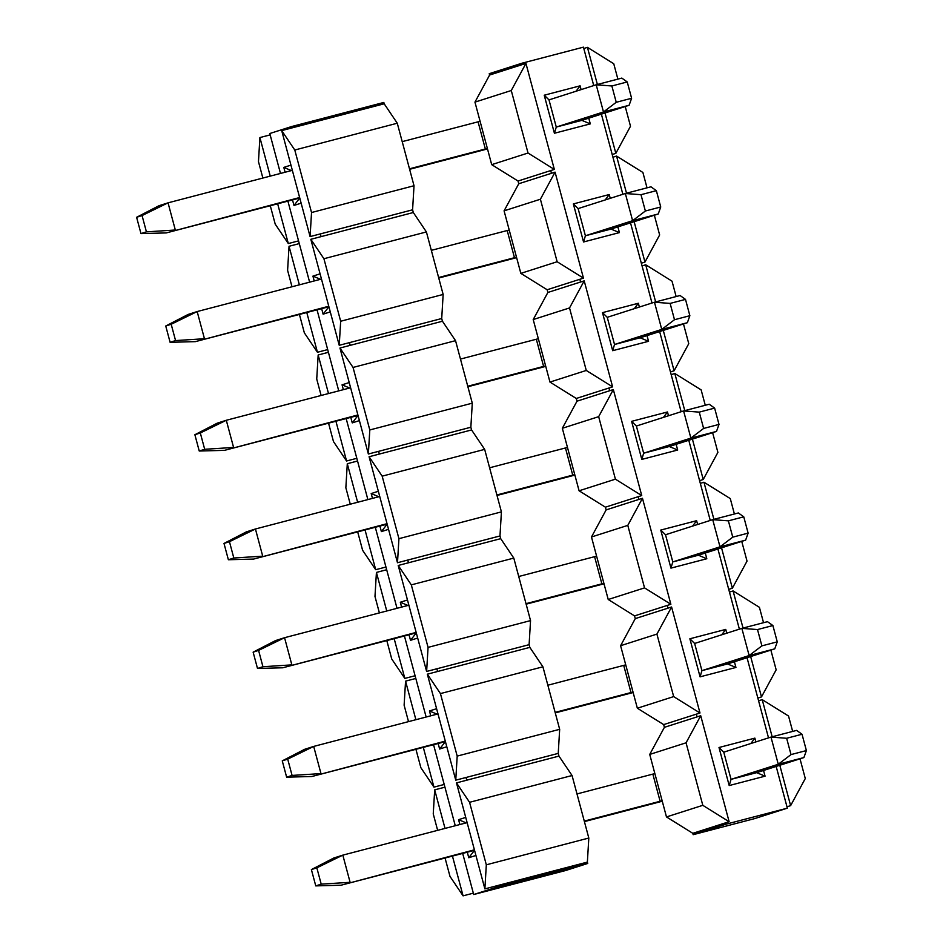<?xml version="1.0" encoding="UTF-8"?>
<svg xmlns="http://www.w3.org/2000/svg" width="943" height="943" viewBox="0 0 943 943"><rect width="100%" height="100%" fill="white"/><g stroke="black" fill="none" stroke-linecap="round" stroke-linejoin="round"><path stroke-width="1.41" d="M433.556 744.699L455.269 825.738M462.683 853.415L473.704 894.53L495.499 887.563L495.134 886.208L587.371 862.102L588.809 838.032L486.317 864.814L484.879 888.884L456.483 782.89L466.726 780.203L465.995 777.492L558.232 753.386L558.963 756.097L466.726 780.203M444.931 787.169L434.688 789.857L445.025 828.425M452.44 856.091L463.084 895.85L473.339 893.174M437.599 671.487L436.868 668.776L529.106 644.67L529.836 647.381L427.344 674.174L440.44 693.588L457.19 756.097L455.752 780.167L427.344 674.174M408.472 562.771L407.741 560.059L499.979 535.954L500.709 538.665L398.217 565.458L411.313 584.872L428.063 647.381L426.625 671.451L398.217 565.458M379.334 454.054L378.603 451.343L470.852 427.238L471.571 429.949L369.09 456.742L382.174 476.156L398.924 538.665L397.486 562.735L369.09 456.742M350.207 345.338L349.476 342.627L441.713 318.522L442.444 321.233L339.963 348.026L353.047 367.44L369.797 429.949L368.359 454.019L339.963 348.026M321.08 236.622L320.349 233.911L412.586 209.806L413.317 212.517L310.825 239.31L323.921 258.724L340.671 321.245L339.232 345.303L310.825 239.31M291.941 127.918L291.587 126.551L383.825 102.445L384.19 103.801L281.698 130.594L294.782 150.008L311.532 212.529L310.094 236.587L281.698 130.594M262.873 178.05L258.465 161.618L259.903 137.56L270.158 134.884L269.792 133.517L291.587 126.551M270.158 134.884L280.484 173.441M287.898 201.118L309.622 282.157M317.037 309.834L338.749 390.874M346.164 418.551L367.876 499.59M375.29 527.267L397.015 608.306M404.429 635.983L426.142 717.022M301.147 203.169L293.992 205.456L292.507 199.916M285.092 172.239L283.796 167.406L290.951 165.119M330.274 311.885L323.119 314.172L321.646 308.632M314.219 280.955L312.923 276.122L320.078 273.835M359.401 420.602L352.258 422.888L350.772 417.348M343.358 389.671L342.061 384.838L349.205 382.552M388.54 529.318L381.385 531.604L379.899 526.064M372.485 498.387L371.188 493.554L378.343 491.268M417.666 638.034L410.511 640.321L409.026 634.78M401.612 607.103L400.315 602.259L407.47 599.984M446.793 746.75L439.638 749.025L438.165 743.497M430.751 715.82L429.454 710.975L436.597 708.7M475.92 855.466L468.777 857.741L467.292 852.213M459.878 824.536L458.581 819.691L465.724 817.404M437.646 830.347L433.25 813.915L434.688 789.857M445.061 858.024L450 876.424L463.084 895.85M495.499 887.563L587.737 863.458L565.941 870.424L473.704 894.53M587.737 863.458L587.371 862.102M484.879 888.884L495.134 886.208M455.752 780.167L465.995 777.492M426.625 671.451L436.868 668.776M397.486 562.735L407.741 560.059M368.359 454.019L378.603 451.343M339.232 345.303L349.476 342.627M310.094 236.587L320.349 233.911M259.903 137.56L270.24 176.129M277.655 203.794L288.31 243.553L298.554 240.878M292 286.766L287.603 270.335L289.041 246.276L299.285 243.6M289.041 246.276L299.367 284.845M306.781 312.51L317.437 352.269L327.681 349.594M321.127 395.482L316.73 379.051L318.168 354.992L328.412 352.305M318.168 354.992L328.506 393.561M335.92 421.226L346.564 460.986L356.819 458.31M350.266 504.199L345.857 487.767L347.295 463.708L357.55 461.021M347.295 463.708L357.633 502.277M365.047 529.942L375.703 569.702L385.946 567.026M379.392 612.915L374.984 596.483L376.422 572.425L386.677 569.737M376.422 572.425L386.76 610.993M394.174 638.659L404.83 678.418L415.073 675.742M408.519 721.631L404.123 705.199L405.561 681.141L415.804 678.453M405.561 681.141L415.887 719.709M423.301 747.375L433.957 787.134L444.212 784.458M293.992 205.456L299.756 198.006M283.796 167.406L291.411 170.589M323.119 314.172L328.895 306.723M312.923 276.122L320.549 279.305M352.258 422.888L358.022 415.439M342.061 384.838L349.676 388.021M381.385 531.604L387.149 524.155M371.188 493.554L378.803 496.737M410.511 640.321L416.287 632.871M400.315 602.259L407.942 605.453M439.638 749.025L445.414 741.587M429.454 710.975L437.069 714.169M468.777 857.741L474.541 850.303M458.581 819.691L466.196 822.885M384.19 103.801L397.274 123.227L414.024 185.736L412.586 209.806M413.317 212.517L426.401 231.943L443.151 294.452L441.713 318.522M442.444 321.233L455.54 340.659L472.29 403.168L470.852 427.238M471.571 429.949L484.667 449.375L501.417 511.884L499.979 535.954M500.709 538.665L513.794 558.091L530.544 620.6L529.106 644.67M529.836 647.381L542.92 666.807L559.67 729.316L558.232 753.386M456.483 782.89L469.567 802.304L572.059 775.523L558.963 756.097M572.059 775.523L588.809 838.032M469.567 802.304L486.317 864.814M559.67 729.316L457.19 756.097M440.44 693.588L542.92 666.807M530.544 620.6L428.063 647.381M411.313 584.872L513.794 558.091M501.417 511.884L398.924 538.665M382.174 476.156L484.667 449.375M472.29 403.168L369.797 429.949M353.047 367.44L455.54 340.659M443.151 294.452L340.671 321.245M323.921 258.724L426.401 231.943M414.024 185.736L311.532 212.529M294.782 150.008L397.274 123.227M288.31 243.553L275.215 224.139L270.287 205.727M317.437 352.269L304.353 332.855L299.414 314.443M346.564 460.986L333.48 441.572L328.541 423.159M375.703 569.702L362.607 550.288L357.68 531.876M404.83 678.418L391.734 658.992L386.807 640.592M433.957 787.134L420.873 767.708L415.934 749.308M299.473 198.101L166.239 232.921L140.978 233.593L146.424 231.86L175.327 230.009L168.043 202.839L158.954 205.739L136.605 217.291L140.978 233.593M292.354 170.341L168.043 202.839L142.063 215.546L136.605 217.291M299.626 197.523L166.239 232.921M328.612 306.817L195.378 341.637L170.105 342.309L175.563 340.576L204.454 338.726L197.17 311.555L188.093 314.455L165.744 326.007L170.105 342.309M321.48 279.057L197.17 311.555L171.19 324.262L165.744 326.007M328.765 306.239L195.378 341.637M357.739 415.533L224.505 450.353L199.244 451.025L204.69 449.292L233.581 447.442L226.296 420.272L217.22 423.171L194.871 434.723L199.244 451.025M350.607 387.773L226.296 420.272L200.317 432.978L194.871 434.723M357.892 414.955L224.505 450.353M386.866 524.249L253.632 559.069L228.371 559.741L233.817 558.008L262.708 556.158L255.435 528.988L246.347 531.887L223.998 543.439L228.371 559.741M379.746 496.489L255.435 528.988L229.455 541.695L223.998 543.439M387.019 523.671L253.632 559.069M415.993 632.953L282.759 667.785L257.498 668.457L262.944 666.725L291.847 664.874L284.562 637.704L275.486 640.603L253.137 652.155L257.498 668.457M408.873 605.206L284.562 637.704L258.582 650.411L253.137 652.155M416.158 632.388L282.759 667.785M445.131 741.67L311.897 776.502L286.637 777.173L292.082 775.429L320.974 773.59L313.689 746.42L304.613 749.32L282.263 760.871L286.637 777.173M438 713.922L313.689 746.42L287.709 759.127L282.263 760.871M445.285 741.104L311.897 776.502M474.258 850.386L341.024 885.218L315.764 885.89L321.209 884.145L350.101 882.306L342.828 855.136L333.739 858.036L311.39 869.587L315.764 885.89M467.127 822.638L342.828 855.136L316.836 867.843L311.39 869.587M474.412 849.82L341.024 885.218M487.484 148.923A42.211 0.719 165 0 1 476.262 151.894L409.627 169.304M487.366 148.464L409.486 168.809M485.35 148.994L478.066 121.812L402.213 141.639M478.066 121.812L480.081 121.282M516.623 257.639A42.211 0.719 165 0 1 505.401 260.61L438.754 278.02M516.493 257.18L438.625 277.525M514.477 257.698L507.193 230.528L431.34 250.355M507.193 230.528L509.208 229.998M545.749 366.356A42.211 0.719 165 0 1 534.528 369.326L467.881 386.736M545.62 365.884L467.752 386.241M543.604 366.414L536.331 339.244L460.467 359.071M536.331 339.244L538.335 338.714M574.876 475.072A42.211 0.719 165 0 1 563.655 478.042L497.008 495.452M574.759 474.6L496.878 494.957M572.743 475.131L565.458 447.96L489.594 467.787M565.458 447.96L567.474 447.43M604.015 583.788A42.211 0.719 165 0 1 592.793 586.758L526.147 604.168M603.885 583.316L526.005 603.673M601.87 583.847L594.585 556.676L518.733 576.503M594.585 556.676L596.601 556.146M633.142 692.504A42.211 0.719 165 0 1 621.92 695.474L555.274 712.884M633.012 692.032L555.144 712.389M630.997 692.563L623.712 665.393L547.859 685.219M623.712 665.393L625.728 664.862M662.269 801.22A42.211 0.719 165 0 1 651.047 804.19L584.401 821.601M662.139 800.748L584.271 821.105M660.124 801.279L652.851 774.109L576.986 793.935M652.851 774.109L654.866 773.578M146.424 231.86L142.063 215.546M175.563 340.576L171.19 324.262M204.69 449.292L200.317 432.978M233.817 558.008L229.455 541.695M262.944 666.725L258.582 650.411M292.082 775.429L287.709 759.127M321.209 884.145L316.836 867.843M649.727 754.424L686.056 742.813L702.806 805.322L666.477 816.933L649.727 754.424L664.402 727.324L663.672 724.601L637.35 708.217L620.6 645.707L635.276 618.608L634.545 615.897L608.223 599.5L591.473 536.991L606.137 509.892L605.418 507.181L579.085 490.784L562.334 428.275L577.01 401.176L576.279 398.465L549.958 382.068L533.208 319.559L547.883 292.46L547.152 289.749L520.831 273.364L504.081 210.843L518.756 183.744L518.025 181.032L491.704 164.648L474.954 102.127L489.617 75.027L489.252 73.672L521.951 63.216L522.304 64.584L525.946 63.417L554.343 169.422L550.712 170.577L551.443 173.3L555.073 172.133L583.469 278.138L579.839 279.293L580.57 282.016L584.2 280.849L612.608 386.854L608.966 388.009L609.697 390.732L613.327 389.565L641.735 495.57L638.105 496.725L638.835 499.448L642.466 498.281L670.862 604.274L667.231 605.441L667.962 608.164L671.593 606.997L699.989 712.991L696.358 714.157L697.089 716.88L700.72 715.713L729.128 821.707L725.497 822.874L725.862 824.229L787.346 808.163L776.172 766.423M666.477 816.933L692.81 833.317L693.164 834.685L754.659 818.607L787.346 808.163M686.056 742.813L700.72 715.713M664.402 727.324L697.089 716.88M663.672 724.601L696.358 714.157M699.989 712.991L673.667 696.606L637.35 708.217M673.667 696.606L656.917 634.097L671.593 606.997M620.6 645.707L656.917 634.097M635.276 618.608L667.962 608.164M634.545 615.897L667.231 605.441M670.862 604.274L644.54 587.89L608.223 599.5M644.54 587.89L627.79 525.381L642.466 498.281M591.473 536.991L627.79 525.381M606.137 509.892L638.835 499.448M605.418 507.181L638.105 496.725M641.735 495.57L615.414 479.174L579.085 490.784M615.414 479.174L598.664 416.665L613.327 389.565M562.334 428.275L598.664 416.665M577.01 401.176L609.697 390.732M576.279 398.465L608.966 388.009M612.608 386.854L586.275 370.458L549.958 382.068M586.275 370.458L569.525 307.948L584.2 280.849M533.208 319.559L569.525 307.948M547.883 292.46L580.57 282.016M547.152 289.749L579.839 279.293M583.469 278.138L557.148 261.741L520.831 273.364M557.148 261.741L540.398 199.232L555.073 172.133M504.081 210.843L540.398 199.232M518.756 183.744L551.443 173.3M518.025 181.032L550.712 170.577M554.343 169.422L528.021 153.025L491.704 164.648M528.021 153.025L511.271 90.516L525.946 63.417M474.954 102.127L511.271 90.516M489.617 75.027L522.304 64.584M521.951 63.216L583.434 47.15L583.8 48.506L587.43 47.35L613.752 63.735L617.877 79.118M625.221 106.512L630.502 126.244L615.838 153.344L612.207 154.511L601.386 114.138M626.517 193.197L616.569 156.066L612.926 157.222L612.207 154.511M616.569 156.066L642.89 172.451L647.016 187.834M654.348 215.228L659.64 234.96L644.965 262.06L641.334 263.227L630.513 222.854M655.644 301.913L645.696 264.783L642.065 265.938L641.334 263.227M645.696 264.783L672.017 281.167L676.143 296.55M683.475 323.944L688.767 343.676L674.092 370.776L670.461 371.943L659.64 331.571M684.771 410.629L674.823 373.499L671.192 374.654L670.461 371.943M674.823 373.499L701.144 389.883L705.27 405.266M712.613 432.66L717.894 452.392L703.23 479.492L699.6 480.659L688.779 440.275M713.91 519.345L703.95 482.215L700.319 483.37L699.6 480.659M703.95 482.215L730.283 498.599L734.397 513.982M741.74 541.376L747.033 561.109L732.357 588.208L728.727 589.375L717.906 548.991M743.037 628.062L733.088 590.931L729.458 592.086L728.727 589.375M733.088 590.931L759.41 607.316L763.535 622.698M770.867 650.092L776.16 669.825L761.484 696.924L757.854 698.091L747.033 657.707M772.164 736.778L762.215 699.647L758.585 700.802L757.854 698.091M762.215 699.647L788.537 716.032L792.662 731.414M800.006 758.809L805.287 778.541L790.623 805.64L786.981 806.795M693.164 834.685L725.862 824.229M692.81 833.317L725.497 822.874M729.128 821.707L702.806 805.322M768.521 737.874L758.585 700.802M739.383 629.158L729.458 592.086M710.256 520.442L700.319 483.37M681.129 411.726L671.192 374.654M651.99 303.009L642.065 265.938M622.863 194.293L612.926 157.222M593.736 85.577L583.8 48.506M588.762 118.17L590.294 123.887L554.413 133.258L544.229 95.208L580.098 85.837L581.112 89.609M617.889 226.886L619.421 232.603L583.552 241.974L573.356 203.924L609.225 194.541L610.239 198.325M647.016 335.602L648.548 341.307L612.679 350.69L602.483 312.64L638.352 303.257L639.366 307.041M676.155 444.318L677.675 450.023L641.806 459.406L631.61 421.356L667.479 411.973L668.493 415.757M705.281 553.034L706.814 558.739L670.945 568.122L660.748 530.072L696.618 520.689L697.631 524.473M734.408 661.75L735.941 667.455L700.071 676.838L689.875 638.788L725.745 629.405L726.758 633.189M763.535 770.466L765.068 776.172L729.198 785.554L719.002 747.504L754.871 738.121L755.885 741.905M615.838 153.344L605.017 112.971M597.379 84.481L587.43 47.35M644.965 262.06L634.144 221.688M674.092 370.776L663.283 330.404M703.23 479.492L692.41 439.12M732.357 588.208L721.536 547.836M761.484 696.924L750.663 656.552M790.623 805.64L779.802 765.268M554.413 133.258L556.276 127.057L548.991 99.887L596.2 84.787L603.485 111.969L556.276 127.057L581.89 120.362L629.111 105.274L603.485 111.969L616.239 102.292L631.61 98.272L629.111 105.274M544.229 95.208L548.991 99.887M576.079 91.223L580.098 85.837M590.294 123.887L581.89 120.362M583.552 241.974L585.403 235.774L578.118 208.603L625.339 193.504L632.612 220.686L585.403 235.774L611.017 229.078L658.238 213.99L632.612 220.686L645.366 211.008L660.737 206.988L658.238 213.99M573.356 203.924L578.118 208.603M605.206 199.94L609.225 194.541M619.421 232.603L611.017 229.078M612.679 350.69L614.53 344.49L607.245 317.32L654.466 302.22L661.75 329.402L614.53 344.49L640.156 337.794L687.364 322.706L661.75 329.402L674.493 319.724L689.863 315.705L687.364 322.706M602.483 312.64L607.245 317.32M634.333 308.656L638.352 303.257M648.548 341.307L640.156 337.794M641.806 459.406L643.656 453.206L636.384 426.036L683.592 410.936L690.877 438.118L643.656 453.206L669.282 446.51L716.503 431.423L690.877 438.118L703.619 428.44L719.002 424.421L716.503 431.423M631.61 421.356L636.384 426.036M663.459 417.372L667.479 411.973M677.675 450.023L669.282 446.51M670.945 568.122L672.795 561.922L665.51 534.752L712.719 519.652L720.004 546.834L672.795 561.922L698.409 555.227L745.63 540.139L720.004 546.834L732.758 537.156L748.129 533.137L745.63 540.139M660.748 530.072L665.51 534.752M692.598 526.088L696.618 520.689M706.814 558.739L698.409 555.227M700.071 676.838L701.922 670.638L694.637 643.456L741.858 628.368L749.143 655.55L701.922 670.638L727.548 663.943L774.757 648.855L749.143 655.55L761.885 645.872L777.256 641.853L774.757 648.855M689.875 638.788L694.637 643.456M721.725 634.804L725.745 629.405M735.941 667.455L727.548 663.943M729.198 785.554L731.049 779.354L723.764 752.172L770.985 737.084L778.27 764.266L731.049 779.354L756.675 772.659L803.896 757.571L778.27 764.266L791.012 754.589L806.395 750.569L803.896 757.571M719.002 747.504L723.764 752.172M750.852 743.52L754.871 738.121M765.068 776.172L756.675 772.659M611.866 85.978L596.2 84.787L621.826 78.092L627.236 81.958L611.866 85.978L616.239 102.292M640.992 194.694L625.339 193.504L650.953 186.808L656.363 190.675L640.992 194.694L645.366 211.008M670.131 303.41L654.466 302.22L680.092 295.524L685.502 299.391L670.131 303.41L674.493 319.724M699.258 412.126L683.592 410.936L709.219 404.241L714.629 408.107L699.258 412.126L703.619 428.44M728.385 520.842L712.719 519.652L738.345 512.957L743.756 516.823L728.385 520.842L732.758 537.156M757.512 629.559L741.858 628.368L767.472 621.673L772.895 625.539L757.512 629.559L761.885 645.872M786.651 738.275L770.985 737.084L796.611 730.389L802.021 734.255L786.651 738.275L791.012 754.589M627.236 81.958L631.61 98.272M656.363 190.675L660.737 206.988M685.502 299.391L689.863 315.705M714.629 408.107L719.002 424.421M743.756 516.823L748.129 533.137M772.895 625.539L777.256 641.853M802.021 734.255L806.395 750.569"/></g></svg>
